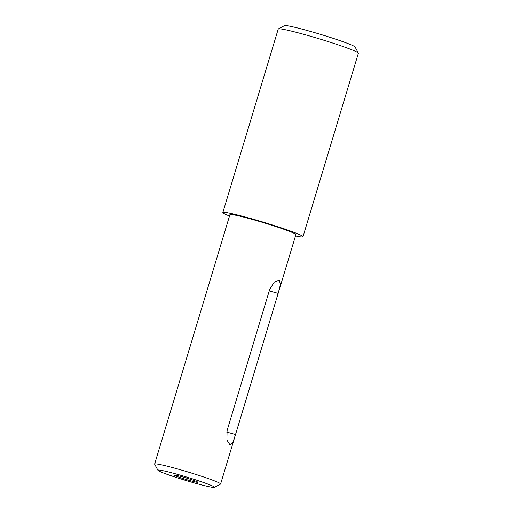 <?xml version="1.0" encoding="UTF-8"?>
<svg xmlns="http://www.w3.org/2000/svg" width="513" height="513" viewBox="0 0 513 513"><rect width="100%" height="100%" fill="white"/><g stroke="black" fill="none" stroke-linecap="round" stroke-linejoin="round"><path stroke-width="0.77" d="M181.968 476.744A12.312 0.731 -163.2 0 0 174.414 475.166A12.312 0.731 -163.2 0 0 190.426 480.713A12.312 0.731 -163.2 0 0 197.98 482.284A12.312 0.731 -163.2 0 0 181.968 476.744M278.36 28.92L284.484 25.65A36.93 2.193 16.8 0 1 307.05 30.479A36.93 2.193 16.8 0 1 355.06 46.959L358.35 53.07A41.854 2.482 -163.2 0 0 303.933 34.39A41.854 2.482 -163.2 0 0 278.36 28.92A41.854 2.482 -163.2 0 0 278.245 29.036L222.841 212.542A41.854 2.482 -163.2 0 0 229.503 216.031M295.494 235.954A41.854 2.482 -163.2 0 0 302.978 236.737L358.375 53.23A41.854 2.482 -163.2 0 0 358.35 53.07M196.344 483.49A29.542 1.751 -163.2 0 0 214.396 487.35A29.542 1.751 -163.2 0 0 176.049 473.967A29.542 1.751 -163.2 0 0 157.933 470.306A29.542 1.751 -163.2 0 0 196.344 483.49M157.933 470.306L154.644 464.194A34.467 2.046 16.8 0 1 154.625 464.06A34.467 2.046 16.8 0 1 175.779 468.465A34.467 2.046 16.8 0 1 220.609 483.983A34.467 2.046 16.8 0 1 220.519 484.08L214.396 487.35M302.978 236.737A41.854 2.482 -163.2 0 0 248.529 217.897A41.854 2.482 -163.2 0 0 222.841 212.542M278.155 293.378L280.502 284.478L279.219 280.085L274.237 282.163L269.697 289.409L227.079 430.567L226.919 440.077L230.055 444.976L232.928 442.315L235.531 434.537L278.155 293.378L269.242 290.922M220.609 483.983L295.905 234.601A34.467 2.046 -163.2 0 0 251.069 219.083A34.467 2.046 -163.2 0 0 229.914 214.678L154.625 464.06M226.695 432.1L235.531 434.537"/></g></svg>
